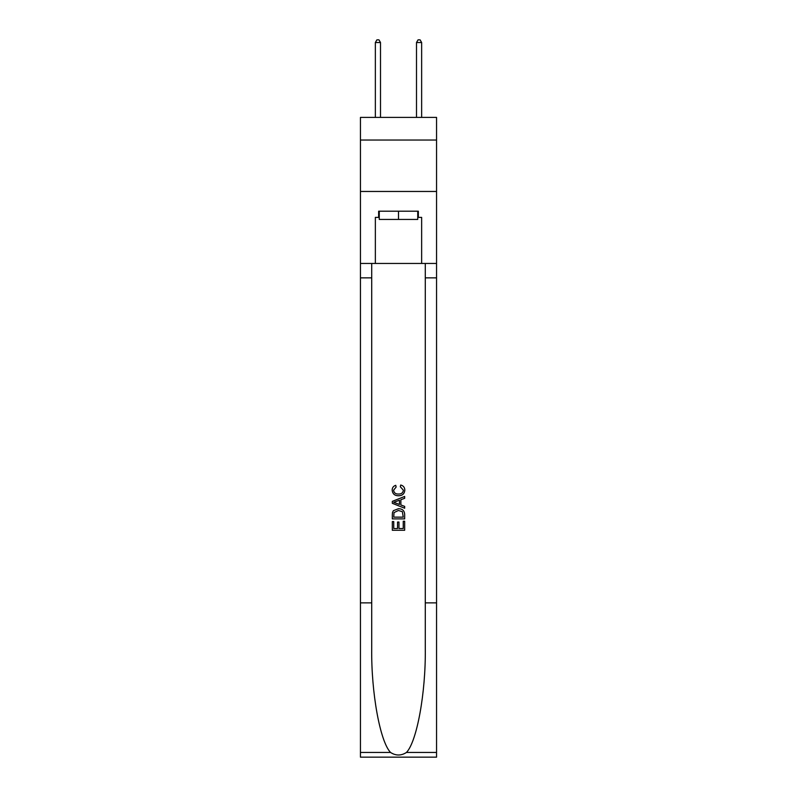 <?xml version="1.0" encoding="UTF-8"?>
<svg xmlns="http://www.w3.org/2000/svg" width="797" height="797" viewBox="0 0 797 797"><rect width="100%" height="100%" fill="white"/><g stroke="black" fill="none" stroke-linecap="round" stroke-linejoin="round"><path stroke-width="1.2" d="M436.557 140.033L436.557 117.398L360.443 117.398L360.443 140.033L436.557 140.033L436.557 191.459L360.443 191.459L360.443 140.033M417.738 211.205L417.738 219.434L379.262 219.434L379.262 211.205M398.5 211.205L398.5 219.434M403.242 521.248L403.242 528.531L398.968 528.531L403.242 528.531L403.242 521.248L404.667 521.248L404.667 530.264L392.323 530.264L392.323 521.567L392.323 530.264M397.544 522.035L397.544 528.531L393.748 528.531L397.544 528.531L397.544 522.035L398.968 522.035L398.968 528.531M393.379 510.678L392.503 512.471L393.379 510.678L398.43 508.745C402.375 508.725 404.458 510.628 404.667 514.454L404.667 518.877L392.323 518.877L392.323 514.653L392.323 518.877M400.712 485.014L400.313 486.748L400.712 485.014C403.332 485.692 404.697 487.375 404.826 490.045C404.487 493.841 402.346 495.744 398.4 495.774L398.4 495.774C394.615 495.694 392.532 493.791 392.164 490.085L392.164 490.085C392.234 487.644 393.429 486.06 395.75 485.323L396.129 487.067L393.588 490.165C393.957 492.835 395.561 494.12 398.4 494.03C401.28 494.18 402.953 492.905 403.402 490.215L400.313 486.748M406.46 752.458L436.557 752.458L436.557 757.15L360.443 757.15L360.443 602.871L371.711 602.871L371.711 648.738C371.163 692.573 380.049 741.559 390.54 752.458C395.84 755.845 401.15 755.845 406.46 752.458C416.951 741.559 425.837 692.573 425.289 648.738L425.289 263.458M392.323 501.353L392.323 503.315L404.667 508.217L392.323 503.315L392.323 501.353L404.667 496.451L392.323 501.353M425.289 602.871L436.557 602.871L436.557 191.459M360.443 602.871L360.443 191.459M371.711 263.458L371.711 602.871M436.557 752.458L436.557 602.871M360.443 263.458L375.357 263.458L375.357 217.372L379.262 217.372M417.738 217.372L418.355 217.372L418.355 211.205L378.645 211.205L378.645 217.372M418.355 217.372L421.643 217.372L421.643 263.458L436.557 263.458M375.357 263.458L421.643 263.458M404.667 496.451L404.667 498.304L400.871 499.709L400.871 504.969L404.667 506.374L404.667 508.217M396.029 503.176L399.446 504.441L399.446 500.227L393.748 502.339L396.029 503.176M399.446 500.227L399.446 504.441M392.323 514.653L392.503 512.471M402.365 511.674L403.242 517.133L402.365 511.674L398.4 510.488L394.007 512.591L393.748 517.133L403.242 517.133L393.748 517.133M392.323 521.567L393.748 521.567L393.748 528.531M380.498 117.398L380.498 42.52L375.357 42.52L375.357 117.398M375.357 42.52L376.901 39.85L378.954 39.85L380.498 42.52M421.643 117.398L421.643 42.52L416.502 42.52L416.502 117.398M416.502 42.52L418.046 39.85L420.099 39.85L421.643 42.52M425.289 277.854L436.557 277.854M371.711 277.854L360.443 277.854M360.443 752.458L390.54 752.458"/></g></svg>
